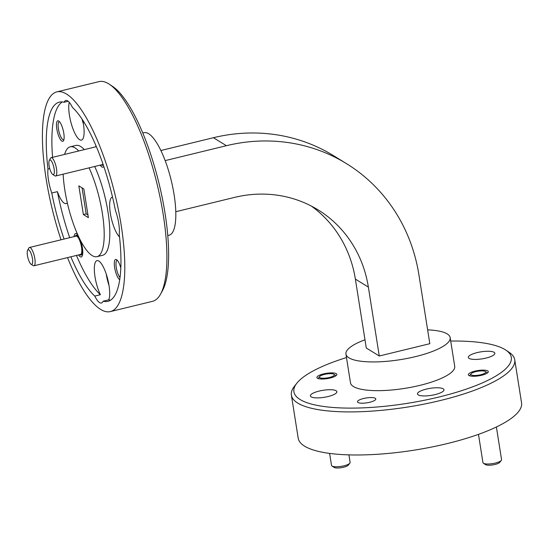 <?xml version="1.0" encoding="UTF-8"?>
<svg xmlns="http://www.w3.org/2000/svg" width="549" height="549" viewBox="0 0 549 549"><rect width="100%" height="100%" fill="white"/><g stroke="black" fill="none" stroke-linecap="round" stroke-linejoin="round"><path stroke-width="0.82" d="M349.864 463.164L348.334 465.106A7.535 1.997 171 0 1 343.592 467.233A7.535 1.997 171 0 1 334.018 467.371L331.967 465.998A9.422 2.498 -9 0 0 343.928 465.82A9.422 2.498 -9 0 0 349.864 463.164A9.422 2.498 -9 0 0 350.111 462.43L348.917 454.874M329.606 453.399L331.5 465.374A9.422 2.498 -9 0 0 331.967 465.998M318.077 378.529A9.422 2.498 171 0 1 318.104 378.494L319.635 376.552A7.535 1.997 -9 0 0 321.892 378.192A7.535 1.997 -9 0 0 329.379 377.492A7.535 1.997 -9 0 0 333.95 374.281A7.535 1.997 -9 0 0 324.377 374.425A7.535 1.997 -9 0 0 319.635 376.552M469.525 375.763A9.422 2.498 171 0 1 469.553 375.722L471.076 373.78A7.535 1.997 -9 0 0 473.341 375.427A7.535 1.997 -9 0 0 480.821 374.727A7.535 1.997 -9 0 0 485.398 371.515A7.535 1.997 -9 0 0 475.825 371.652A7.535 1.997 -9 0 0 471.076 373.78M54.118 168.811A7.535 2.148 -103.7 0 0 51.805 161.68A7.535 2.148 -103.7 0 0 49.293 160.432A7.535 2.148 -103.7 0 0 49.122 165.736A7.535 2.148 -103.7 0 0 52.704 174.417A7.535 2.148 -103.7 0 0 54.118 168.811M49.293 160.432L50.474 158.29A9.422 2.683 76.3 0 1 51.146 157.693A9.422 2.683 76.3 0 1 56.499 168.763A9.422 2.683 76.3 0 1 55.607 176.003A9.422 2.683 76.3 0 1 54.728 175.776L52.704 174.417M369.71 402.273A9.271 2.457 171 0 1 357.481 401.834A9.271 2.457 171 0 1 363.568 398.499A9.271 2.457 171 0 1 375.797 398.938A9.271 2.457 171 0 1 369.71 402.273M486.023 358.078A13.416 3.555 171 0 1 468.324 357.44A13.416 3.555 171 0 1 477.122 352.609A13.416 3.555 171 0 1 494.827 353.247A13.416 3.555 171 0 1 486.023 358.078M435.165 394.58A13.416 3.555 171 0 1 417.466 393.949A13.416 3.555 171 0 1 426.264 389.117A13.416 3.555 171 0 1 443.969 389.749A13.416 3.555 171 0 1 435.165 394.58M328.076 396.536A13.416 3.555 171 0 1 310.377 395.904A13.416 3.555 171 0 1 319.182 391.073A13.416 3.555 171 0 1 336.88 391.705A13.416 3.555 171 0 1 328.076 396.536M100.199 165.139A12.057 3.438 -103.7 0 0 103.775 166.422A12.057 3.438 -103.7 0 0 103.795 166.388M78.528 254.928A12.057 3.438 -103.7 0 0 82.103 256.211A12.057 3.438 -103.7 0 0 82.384 247.723A12.057 3.438 -103.7 0 0 80.682 240.881M82.604 254.633L80.778 255.079A10.102 2.882 -103.7 0 0 81.732 247.325A10.102 2.882 -103.7 0 0 75.995 235.452A10.102 2.882 -103.7 0 0 75.151 236.358M56.794 128.898A10.555 3.006 -103.7 0 0 60.04 138.876A10.555 3.006 -103.7 0 0 63.547 140.626A10.555 3.006 -103.7 0 0 63.794 133.201A10.555 3.006 -103.7 0 0 58.784 121.048A10.555 3.006 -103.7 0 0 56.794 128.898M59.525 121.734A9.271 2.642 -103.7 0 0 59.299 121.754A9.271 2.642 -103.7 0 0 58.414 128.871A9.271 2.642 -103.7 0 0 63.684 139.769A9.271 2.642 -103.7 0 0 63.897 139.679M120.801 267.953A10.555 3.006 -103.7 0 0 116.635 259.691A10.555 3.006 -103.7 0 0 114.645 267.541A10.555 3.006 -103.7 0 0 119.703 279.722M117.376 260.377A9.271 2.642 -103.7 0 0 117.15 260.398A9.271 2.642 -103.7 0 0 116.264 267.514A9.271 2.642 -103.7 0 0 120.005 277.574M69.243 102.306A21.102 6.018 -103.7 0 0 69.435 115.311A21.102 6.018 -103.7 0 0 81.424 140.119A21.102 6.018 -103.7 0 0 83.427 123.909A21.102 6.018 -103.7 0 0 82.721 120.135M82 119.037A21.102 6.018 -103.7 0 0 83.427 123.93M68.193 101.277L64.082 102.279A102.512 29.221 -103.7 0 0 59.354 102.141A102.512 29.221 -103.7 0 0 47.976 169.023A21.102 6.018 -103.7 0 0 48.49 180.168A21.102 6.018 -103.7 0 0 51.771 193.008L57.391 191.642A21.102 6.018 -103.7 0 0 66.1 203.604A21.102 6.018 -103.7 0 0 67.287 202.759M103.13 301.195L108.743 299.829A21.102 6.018 -103.7 0 0 109.011 285.432A21.102 6.018 -103.7 0 0 97.022 260.631A21.102 6.018 -103.7 0 0 95.018 276.833A21.102 6.018 -103.7 0 0 100.392 294.703L94.778 296.069A21.102 6.018 -103.7 0 0 101.393 303.007A21.102 6.018 -103.7 0 0 103.13 301.195A102.512 29.221 -103.7 0 0 107.858 301.339A102.512 29.221 -103.7 0 0 119.236 234.457A21.102 6.018 -103.7 0 0 118.721 223.313A21.102 6.018 -103.7 0 0 115.434 210.466A102.512 29.221 -103.7 0 0 72.434 107.412A21.102 6.018 -103.7 0 0 65.818 100.474A21.102 6.018 -103.7 0 0 64.082 102.279M106.245 274.081A21.102 6.018 -103.7 0 0 106.245 274.102A21.102 6.018 -103.7 0 0 109.011 285.459M112.545 197.105A21.102 6.018 -103.7 0 0 112.346 197.139A21.102 6.018 -103.7 0 0 110.342 213.348A21.102 6.018 -103.7 0 0 119.517 236.955M63.142 174.163A56.533 16.113 -103.7 0 0 64.864 190.222A56.533 16.113 -103.7 0 0 96.981 256.664L102.594 255.299A56.533 16.113 -103.7 0 0 107.968 211.887A56.533 16.113 -103.7 0 0 94.716 166.477M84.326 149.609A56.533 16.113 -103.7 0 0 75.844 145.444L70.231 146.809A56.533 16.113 -103.7 0 0 64.61 154.413M96.981 256.664A56.533 16.113 -103.7 0 0 102.347 213.252A56.533 16.113 -103.7 0 0 89.096 167.843M78.713 150.975A56.533 16.113 -103.7 0 0 70.231 146.809M346.488 357.564A110.047 29.152 -9 0 0 296.837 383.216A110.047 29.152 -9 0 0 329.846 407.193A110.047 29.152 -9 0 0 439.09 396.989A110.047 29.152 -9 0 0 505.862 350.111A110.047 29.152 -9 0 0 450.715 341.053M505.862 350.111L509.143 352.314A113.067 29.948 171 0 1 514.729 359.76A113.067 29.948 171 0 1 440.545 400.475A113.067 29.948 171 0 1 297.757 403.09A113.067 29.948 171 0 1 291.382 395.136A113.067 29.948 171 0 1 294.394 386.324L296.837 383.216M109.498 84.333L112.737 86.502A110.047 31.368 76.3 0 1 165.023 213.218A110.047 31.368 76.3 0 1 162.456 290.682L160.576 294.099A113.067 32.226 -103.7 0 0 163.211 214.515A113.067 32.226 -103.7 0 0 109.498 84.333A113.067 32.226 -103.7 0 0 98.971 81.629L56.856 91.882A113.067 32.226 76.3 0 1 121.096 224.767A113.067 32.226 76.3 0 1 110.356 311.592A113.067 32.226 76.3 0 1 67.527 257.605M514.729 359.76L521.55 402.836A113.067 29.948 171 0 1 431.205 447.126A113.067 29.948 171 0 1 304.578 446.159A113.067 29.948 171 0 1 298.203 438.205L291.382 395.136M364.982 339.79A52.766 13.979 -9 0 0 345.939 354.112A52.766 13.979 -9 0 0 348.917 357.824A52.766 13.979 -9 0 0 408.003 358.277A52.766 13.979 -9 0 0 450.166 337.608A52.766 13.979 -9 0 0 447.188 333.895A52.766 13.979 -9 0 0 427.63 329.867M345.939 354.112L350.488 382.831A52.766 13.979 -9 0 0 353.46 386.537A52.766 13.979 -9 0 0 412.553 386.99A52.766 13.979 -9 0 0 454.716 366.32L450.166 337.608M61.028 239.796A113.067 32.226 76.3 0 1 46.116 178.706A113.067 32.226 76.3 0 1 56.856 91.882M142.795 133.023L144.126 132.693A52.766 15.043 76.3 0 1 174.102 194.71A52.766 15.043 76.3 0 1 169.092 235.226L167.761 235.548M27.628 250.22L28.802 248.079A9.422 2.683 76.3 0 1 29.474 247.482A9.422 2.683 76.3 0 1 34.827 258.552A9.422 2.683 76.3 0 1 33.935 265.791A9.422 2.683 76.3 0 1 33.057 265.565L31.032 264.206A7.535 2.148 -103.7 0 0 32.446 258.6A7.535 2.148 -103.7 0 0 30.133 251.469A7.535 2.148 -103.7 0 0 27.628 250.22A7.535 2.148 -103.7 0 0 27.45 255.525A7.535 2.148 -103.7 0 0 31.032 264.206M29.474 247.482L76.153 236.111A9.422 2.683 76.3 0 1 81.513 247.187A9.422 2.683 76.3 0 1 80.614 254.42L33.935 265.791M77.821 235.006L75.995 235.452M481.672 375.248A10.102 2.676 171 0 1 468.345 374.768A10.102 2.676 171 0 1 474.974 371.131A10.102 2.676 171 0 1 488.301 371.611A10.102 2.676 171 0 1 481.672 375.248M478.474 434.355L482.948 462.608A9.422 2.498 -9 0 0 483.408 463.226A9.422 2.498 -9 0 0 495.376 463.054A9.422 2.498 -9 0 0 501.306 460.391A9.422 2.498 -9 0 0 501.56 459.657L496.385 426.985M501.306 460.391L499.782 462.333A7.535 1.997 171 0 1 495.033 464.461A7.535 1.997 171 0 1 485.46 464.605L483.408 463.226M330.23 378.014A10.102 2.676 171 0 1 316.903 377.54A10.102 2.676 171 0 1 323.533 373.903A10.102 2.676 171 0 1 336.853 374.377A10.102 2.676 171 0 1 330.23 378.014M79.605 254.667A10.102 2.882 -103.7 0 0 80.778 255.079M83.379 214.563L78.83 185.843L83.832 188.918L88.375 217.63L83.379 214.563L86.186 213.877L82.062 187.833M87.957 214.961L86.186 213.877M47.976 169.023L49.746 168.591M62.277 101.942A102.512 29.221 -103.7 0 0 52.567 157.343M51.771 193.008A102.512 29.221 -103.7 0 0 64.082 239.048M70.835 256.802A102.512 29.221 -103.7 0 0 94.778 296.069M57.391 191.642A102.512 29.221 -103.7 0 0 69.702 237.683M76.455 255.436A102.512 29.221 -103.7 0 0 100.392 294.703M108.743 299.829A102.512 29.221 -103.7 0 0 110.548 300.166M165.167 160.61L226.408 145.698A177.89 163.87 -58.4 0 1 346.357 163.554A177.89 163.87 -58.4 0 1 418.908 274.781L429.819 343.695L379.277 356.006L366.286 348.018L355.368 279.105L368.365 287.086L379.277 356.006M311.304 206.04A123.614 113.876 -58.4 0 1 355.368 279.105M226.408 145.698L213.41 137.717L160.884 150.508M213.41 137.717A177.89 163.87 -58.4 0 1 333.36 155.566L346.357 163.554M368.365 287.086A123.614 113.876 -58.4 0 0 317.946 209.793A123.614 113.876 -58.4 0 0 234.595 197.386L175.79 211.708M110.356 311.592L152.478 301.339A113.067 32.226 -103.7 0 0 160.576 294.099M95.938 145.65A12.057 3.438 -103.7 0 0 95.746 146.83M77.841 235.034A12.057 3.438 -103.7 0 0 76.654 233.84A12.057 3.438 -103.7 0 0 74.074 236.619M55.607 176.003L102.286 164.631A9.422 2.683 -103.7 0 0 102.979 164M101.277 164.878A10.102 2.882 -103.7 0 0 102.443 165.29A10.102 2.882 -103.7 0 0 103.191 164.611M485.398 371.515L487.45 372.888A9.422 2.498 171 0 1 487.485 372.915M333.95 374.281L336.002 375.66A9.422 2.498 171 0 1 336.043 375.688M51.146 157.693L96.37 146.679M103.349 165.071L102.443 165.29"/></g></svg>
